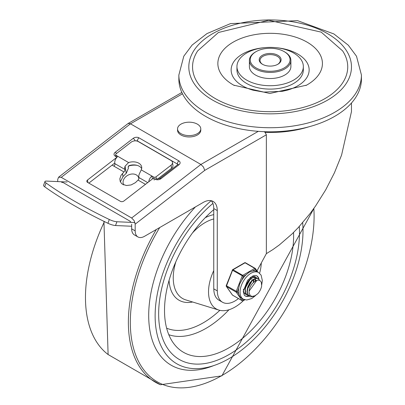 <?xml version="1.0" encoding="UTF-8"?>
<svg xmlns="http://www.w3.org/2000/svg" width="405" height="405" viewBox="0 0 405 405"><rect width="100%" height="100%" fill="white"/><g stroke="black" fill="none" stroke-linecap="round" stroke-linejoin="round"><path stroke-width="0.61" d="M178.858 79.086A91.287 52.706 0 0 0 270.145 131.792A91.287 52.706 0 0 0 361.432 79.086L361.432 75.021A91.287 52.706 180 0 1 305.076 123.712A91.287 52.706 180 0 1 205.593 112.291A91.287 52.706 180 0 1 178.858 75.021L178.858 79.086M303.34 66.552L303.34 69.938A33.195 19.167 180 0 1 282.847 87.647A33.195 19.167 180 0 1 246.67 83.491A33.195 19.167 180 0 1 236.95 69.938L236.95 66.552A33.195 19.167 180 0 1 270.145 47.385A33.195 19.167 180 0 1 303.34 66.552A33.195 19.167 180 0 1 282.847 84.26A33.195 19.167 180 0 1 246.67 80.104A33.195 19.167 180 0 1 236.95 66.552M234.373 85.516A52.28 30.183 180 0 1 233.72 85.156A52.28 30.183 180 0 1 233.174 84.847A52.28 30.183 180 0 1 233.356 42.054A52.28 30.183 180 0 1 307.471 42.368A52.28 30.183 180 0 1 306.57 85.156A52.28 30.183 180 0 1 305.897 85.526M275.238 47.613A39.007 22.518 180 0 1 308.64 66.314A39.007 22.518 180 0 1 287.261 90.173L282.331 91.307L263.609 92.082L253.029 90.173A39.007 22.518 180 0 1 242.565 85.865A39.007 22.518 180 0 1 233.209 62.704A39.007 22.518 180 0 1 265.052 47.613M290.891 60.451L290.891 66.552A20.746 11.978 180 0 1 278.083 77.618A20.746 11.978 180 0 1 255.474 75.021A20.746 11.978 180 0 1 249.399 66.552L249.399 60.451A20.746 11.978 0 0 0 255.474 68.921A20.746 11.978 0 0 0 278.083 71.518A20.746 11.978 0 0 0 290.891 60.451A20.746 11.978 0 0 0 284.816 51.982L284.229 51.643A19.916 11.497 180 0 1 284.229 67.908A19.916 11.497 180 0 1 256.061 67.908A19.916 11.497 180 0 1 256.061 51.643A19.916 11.497 180 0 1 284.229 51.643L284.816 51.982M256.061 51.643L255.474 51.982A20.746 11.978 0 0 0 249.399 60.451M262.703 64.415A10.125 5.847 180 0 1 260.02 60.451A10.125 5.847 180 0 1 266.267 55.055A10.125 5.847 180 0 1 277.303 56.32A10.125 5.847 180 0 1 280.27 60.451A10.125 5.847 180 0 1 277.587 64.415M277.891 55.303A10.955 6.323 0 0 0 262.399 55.303A10.955 6.323 0 0 0 262.399 64.248A10.955 6.323 0 0 0 277.891 64.248A10.955 6.323 0 0 0 277.891 55.303M215.278 98.567A77.593 44.798 180 0 1 197.665 50.893L218.416 32.496L268.743 20.25L321.2 32.127L342.62 50.893A77.593 44.798 180 0 1 312.361 104.48A77.593 44.798 180 0 1 215.278 98.567M264.187 131.681L265.108 132.389L266.363 134.799L266.363 253.646L272.859 249.601L279.339 244.944L292.081 233.903L298.262 227.59L310.048 213.587L315.576 205.983L325.731 189.813L334.469 172.712L341.572 155.11L351.469 111.618L351.474 103.022M204.717 170.389L203.477 167.042L200.9 164.465L131.655 217.991L134.146 220.639L135.179 224.147L204.717 170.389L266.363 134.799M57.718 181.587L57.718 179.43L58.578 177.223L128.081 123.51L130.481 123.808L200.9 164.465L258.269 131.341M58.578 177.223L61.241 177.339L131.655 217.991M131.114 222.37L129.899 221.1L62.998 182.478L61.671 182.422M131.655 224.178L131.655 228.835A13.279 7.665 120 0 0 134.404 234.91L137.928 236.945A13.279 7.665 -60 0 1 135.179 230.865L135.179 224.147M211.228 200.713A19.916 11.497 -60 0 1 213.754 208.54L213.754 288.836L217.272 290.866L217.272 210.575A19.916 11.497 120 0 0 213.146 201.457A19.916 11.497 120 0 0 203.189 202.444L144.565 236.287A13.279 7.665 -60 0 1 137.928 236.945M136.004 140.864A1.66 1.104 170.9 0 1 137.538 141.016L177.441 164.055A1.66 1.104 170.9 0 1 177.876 164.511M87.931 182.589L87.515 180.007A2.491 1.655 -9.1 0 0 86.817 181.415A2.491 1.655 -9.1 0 0 87.541 182.366L120.401 201.336A2.491 1.655 -9.1 0 0 123.895 201.012L153.404 178.2M88.832 183.111L114.757 163.068M87.515 180.007L117.01 157.206M128.309 166.131A12.757 8.495 170.9 0 1 137.148 165.372M213.81 288.871A24.897 14.372 120 0 0 218.968 300.196L222.487 302.231A24.897 14.372 120 0 0 238.449 298.561M217.272 290.866L217.333 290.836A24.897 14.372 120 0 0 222.487 302.231M257.003 270.844L266.363 253.646M112.114 165.113L113.987 166.192A2.081 1.2 -60 0 0 114.868 163.65A5.392 3.113 120 0 1 117.901 156.381L116.139 155.363A1.66 1.104 170.9 0 1 115.658 154.735A1.66 1.104 170.9 0 1 116.124 153.794L131.169 142.165A4.981 3.316 170.9 0 1 138.161 141.512L171.021 160.486A4.981 3.316 170.9 0 1 172.464 162.38A4.981 3.316 170.9 0 1 171.072 165.205L171.558 168.257A4.981 3.316 -9.1 0 0 172.955 165.437L172.464 162.38M44.96 181.516L43.568 185.298A6.637 1.559 20.2 0 0 44.682 186.776A190.041 44.621 20.2 0 0 107.917 223.282A6.637 1.559 20.2 0 0 115.526 225.534L116.913 221.748A6.637 1.559 -159.8 0 1 109.309 219.5A190.041 44.621 -159.8 0 1 46.069 182.989A6.637 1.559 -159.8 0 1 44.96 181.516A6.637 1.559 -159.8 0 1 46.499 181.091L67.063 181.997M156.34 178.782L156.026 176.833A1.66 1.104 170.9 0 1 153.697 177.046L154.189 180.103M141.664 168.571A9.958 6.632 -9.1 0 0 129.089 165.615L128.066 167.169L128.471 167.999L126.38 173.097L122.993 176.59L120.351 181.804M117.901 156.381L128.598 162.557L125.084 166.177L126.218 173.264M128.598 162.557A9.958 6.632 170.9 0 1 141.689 166.997A9.958 6.632 170.9 0 1 141.239 169.857L153.697 177.046M113.987 166.192L123.96 171.953L121.039 175.325L119.834 178.838L120.209 181.475L121.556 183.485L122.553 184.27L126.497 185.515L131.134 184.933L135.407 182.655L138.044 180.083A2.081 1.2 -60 0 0 138.925 177.537A5.392 3.113 120 0 1 139.168 174.307L141.239 169.857M123.96 171.953A2.081 1.2 120 0 0 124.841 169.406A5.392 3.113 -60 0 1 125.084 166.177M148.782 181.774A5.392 3.113 -60 0 1 151.936 176.033L152.407 178.969M171.558 168.257L157.515 179.116M131.655 226.243L115.526 225.534M116.913 221.748L134.946 222.542M156.026 176.833L171.072 165.205M123.525 184.791A8.925 6.829 152.8 0 1 123.515 184.391M138.247 176.813A8.925 6.829 152.8 0 1 138.874 177.324M123.788 184.903A8.287 6.343 152.8 0 1 123.596 184.564A8.287 6.343 152.8 0 1 128.076 175.137A8.287 6.343 152.8 0 1 138.343 176.995A8.287 6.343 152.8 0 1 138.859 178.701M200.784 128.891L200.784 130.243A11.618 6.708 180 0 1 193.61 136.444A11.618 6.708 180 0 1 180.949 134.986A11.618 6.708 180 0 1 177.547 130.243L177.547 128.891A11.618 6.708 180 0 1 189.165 122.183A11.618 6.708 180 0 1 200.784 128.891A11.618 6.708 180 0 1 193.61 135.088A11.618 6.708 180 0 1 180.949 133.635A11.618 6.708 180 0 1 177.547 128.891M229.068 354.527A99.584 57.495 120 0 0 299.28 226.486A99.584 57.495 120 0 1 229.068 354.527A99.584 57.495 120 0 1 179.273 359.463A99.584 57.495 120 0 0 229.068 354.527M212.883 203.426A99.584 57.495 120 0 0 161.332 290.107A99.584 57.495 120 0 0 179.273 359.463A99.584 57.495 120 0 1 161.332 290.107A99.584 57.495 120 0 1 212.883 203.426M211.182 200.703A104.566 60.37 120 0 0 157.818 291.534A104.566 60.37 120 0 0 176.788 363.771A104.566 60.37 120 0 0 229.068 358.592A104.566 60.37 120 0 0 302.677 222.669M213.754 209.653A91.287 52.706 120 0 0 176.681 347.009A91.287 52.706 120 0 0 229.068 347.753A91.287 52.706 120 0 0 293.544 232.47M213.754 270.631A37.346 21.561 120 0 0 218.867 310.078A37.346 21.561 120 0 0 234.935 307.096A37.346 21.561 120 0 0 243.334 300.667M259.6 273.253A37.346 21.561 120 0 0 261.306 262.936M253.981 279.592L253.9 280.488M246.417 294.41L244.838 293.569L244.088 292.673M254.517 276.59L255.044 277.086M244.615 293.463L245.314 293.934M248.468 295.599L247.521 295.21L245.744 293.088L245.263 289.251L246.442 284.75L248.964 280.66L252.168 277.946L255.241 277.243L257.104 278.275M256.162 277.526L255.003 277.081L251.94 277.739L248.731 280.417L246.189 284.487L244.974 288.988L245.42 292.85L247.288 295.078M247.379 295.123L248.346 295.468M248.523 295.503L250.158 295.488M256.876 280.295L249.121 291.099L249.09 292.83L250.133 295.458L252.057 296.43L255.104 295.741L257.879 293.63L254.365 296.247L250.938 296.87L249.576 296.394L248.386 295.326L247.293 291.975L247.885 287.596L249.971 283.232L253.014 279.916L256.238 278.432L258.37 278.792L259.757 280.488M257.879 293.63A9.821 5.67 -60 0 0 261.66 285.97L261.341 282.437L260.521 281.08L259.251 280.265L258.086 280.098L256.309 280.493L253.302 282.629A8.161 4.713 120 0 0 249.121 291.099M252.674 279.779L247.07 289.808M250.619 278.594L245.015 288.608M255.828 280.478L255.383 279.344M253.307 282.007L253.479 279.804M253.829 281.571L253.839 279.647M251.773 280.387L251.839 279.698M258.223 278.716L256.006 278.25L252.791 279.693L249.733 282.979L247.617 287.327L246.994 291.716L248.052 295.103L249.429 296.308M241.82 298.303L239.714 296.485L238.763 293.949L237.284 291.848L238.763 288.041L239.714 283.951L241.82 280.159L243.299 276.352L246.25 274.646L249.115 272.256L252.371 271.112L255.327 269.406A0.83 0.653 -35.1 0 0 255.246 268.434A0.83 0.481 -60 0 0 255.155 268.348A0.83 0.481 -60 0 0 254.74 268.388A0.83 0.481 60 0 1 255.327 269.406L256.8 271.507L258.603 272.54A15.355 8.864 120 0 0 246.772 276.656A15.355 8.864 120 0 0 240.069 292.106A15.355 8.864 120 0 0 243.248 299.133L246.691 300.014L251.758 298.52L255.54 295.589M243.299 276.352A0.83 0.481 -120 0 0 242.711 275.334L233.032 269.745A0.83 0.481 -120 0 0 232.617 269.705A0.83 0.83 0 0 0 232.257 270.12L243.299 276.352M237.284 291.848L226.243 285.621A0.83 0.83 0 0 0 226.339 286.396A0.83 0.653 -35.1 0 0 226.506 286.553L236.191 292.142A0.83 0.653 -35.1 0 0 237.284 291.848M244.529 299.695L243.299 300.404A0.83 0.653 144.9 0 1 242.205 300.697L232.521 295.108A0.83 0.653 144.9 0 1 232.348 294.951A0.83 0.83 0 0 0 232.617 295.194A0.83 0.481 120 0 0 232.738 295.23M232.445 270.084L226.243 285.621M245.567 262.845A0.83 0.481 120 0 0 245.47 262.759A0.83 0.83 0 0 0 244.64 262.759A0.83 0.481 60 0 1 245.055 262.799L254.74 268.388L242.711 275.334A0.83 0.481 -60 0 0 242.205 275.967L236.191 291.463A0.83 0.481 -60 0 0 236.191 292.142L242.205 300.697A0.83 0.481 -60 0 0 242.296 300.783A0.83 0.83 0 0 0 243.127 300.783A0.83 0.481 -120 0 0 243.299 300.404L241.826 298.313M255.18 280.164A9.958 5.751 -60 0 1 255.165 280.741A9.958 5.751 -60 0 0 255.18 280.164A9.958 5.751 -60 0 0 255.15 279.43A9.958 5.751 -60 0 1 255.18 280.164M254.153 276.524A9.958 5.751 -60 0 1 254.482 277.035A9.958 5.751 -60 0 0 254.153 276.524M254.573 277.212A9.958 5.751 -60 0 1 255.008 278.483A9.958 5.751 -60 0 0 254.573 277.212M256.8 271.507A15.355 8.864 120 0 0 252.371 271.112M246.25 274.646A15.355 8.864 120 0 0 241.82 280.159M238.763 288.041A15.355 8.864 120 0 0 238.763 293.949M250.017 295.326A11.618 6.708 -60 0 1 249.531 295.554M249.151 295.716A11.618 6.708 -60 0 1 248.827 295.832M248.751 295.858A11.618 6.708 -60 0 1 244.924 295.777M256.532 275.668A11.618 6.708 -60 0 1 258.501 278.878M256.223 277.557A9.958 5.751 120 0 0 255.464 276.959A9.958 5.751 120 0 0 250.052 277.719M243.456 289.14A9.958 5.751 120 0 0 245.506 294.207A9.958 5.751 120 0 0 246.63 294.612M212.635 100.091A81.329 46.955 0 0 0 348.7 79.041A81.329 46.955 0 0 0 249.095 21.536A81.329 46.955 0 0 0 212.635 100.091M308.878 126.811A81.329 46.955 180 0 1 265.108 132.389M61.241 177.339L130.481 123.808L182.483 93.788M135.179 230.865L131.655 228.835M178.924 164.81A2.491 1.174 52.3 0 0 177.699 164.673L159.762 178.539L156.705 178.894A2.491 1.438 120 0 0 155.166 179.218A4.151 2.764 -9.1 0 0 160.993 178.676L178.924 164.81A4.151 2.764 -9.1 0 0 178.883 160.881L138.981 137.842A2.491 1.438 120 0 0 137.538 141.016M153.93 178.504L155.166 179.218M159.762 178.539A2.491 1.174 52.3 0 1 160.993 178.676M138.981 137.842A4.151 2.764 -9.1 0 0 133.154 138.383L115.217 152.25A4.151 2.764 -9.1 0 0 115.258 156.178A2.491 1.438 -60 0 1 115.835 155.844M115.258 156.178L116.377 156.821M115.217 152.25A2.491 1.174 52.3 0 1 116.529 153.48M133.154 138.383A2.491 1.174 52.3 0 1 135.108 140.834M177.441 164.055A2.491 1.438 -60 0 1 178.883 160.881M213.754 208.54L217.272 210.575M109.309 219.5L107.917 223.282M44.682 186.776L46.069 182.989M116.498 157.601L116.139 155.363M122.492 173.467L122.993 176.59M138.044 180.083L145.446 184.351M114.868 163.65L124.841 169.406M138.925 177.537L147.703 182.609M159.722 227.539A129.949 75.026 120 0 0 136.667 357.392A129.949 75.026 120 0 0 222.208 375.359A129.949 75.026 120 0 0 313.84 208.453M156.284 229.519A131.245 75.775 120 0 0 160.436 384.75L221.889 375.845L314.113 208.069M104.444 221.591A131.245 75.775 120 0 0 108.11 354.542L160.436 384.75M195.428 206.92A108.616 62.709 120 0 0 149.298 326.202A108.616 62.709 120 0 0 213.825 365.558M168.799 334.702A83.87 48.423 120 0 0 205.988 328.369A83.87 48.423 120 0 0 228.967 309.754M219.834 310.336A79.01 45.618 -60 0 1 203.249 322.825A79.01 45.618 -60 0 1 166.632 328.177M218.867 310.078L185.748 299.882A45.142 26.062 -60 0 1 175.861 261.736M192.522 232.88A45.142 26.062 -60 0 1 213.754 218.963M213.754 214.63A48.403 27.945 120 0 0 205.234 217.708M169.077 280.331A48.403 27.945 120 0 0 192.653 302.008M242.296 300.783L232.617 295.194A0.83 0.481 120 0 1 232.521 295.108L226.506 286.553A0.83 0.481 120 0 1 226.506 285.874L232.521 270.378A0.83 0.481 120 0 1 233.032 269.745L245.055 262.799A0.83 0.481 120 0 1 245.47 262.759L255.155 268.348A0.83 0.83 0 0 1 255.418 268.591L257.919 272.145M249.126 296.131A11.618 6.708 -60 0 1 245.116 295.898L244.291 295.169L243.258 291.342L247.597 280.245L252.796 275.967L255.094 275.395L256.735 275.775A11.618 6.708 -60 0 1 258.967 279.253M361.432 75.021L356.501 56.224L348.3 45.198L333.907 33.949L297.594 20.67L230.501 23.606L206.965 33.6L192.107 45.077L183.809 56.184L178.858 75.021M306.57 85.156L269.836 93.479L233.72 85.156M181.85 92.467L128.081 123.51M177.699 164.673L177.942 164.42L177.927 164.688M115.658 154.735L115.957 156.583M123.596 184.564L123.768 184.893M138.343 176.995L138.966 178.2M103.938 221.343L108.11 354.542M245.172 293.853L245.465 294.025M247.227 295.037L247.521 295.21M256.021 277.435L256.314 277.607M249.277 296.227L249.576 296.394M258.071 278.625L258.349 278.782M226.339 286.396L232.348 294.951M244.853 299.786L243.127 300.783M244.64 262.759L232.617 269.705M241.633 298.196L243.248 299.133M261.731 284.766L262.329 280.528L261.109 275.122L258.603 272.54"/></g></svg>
